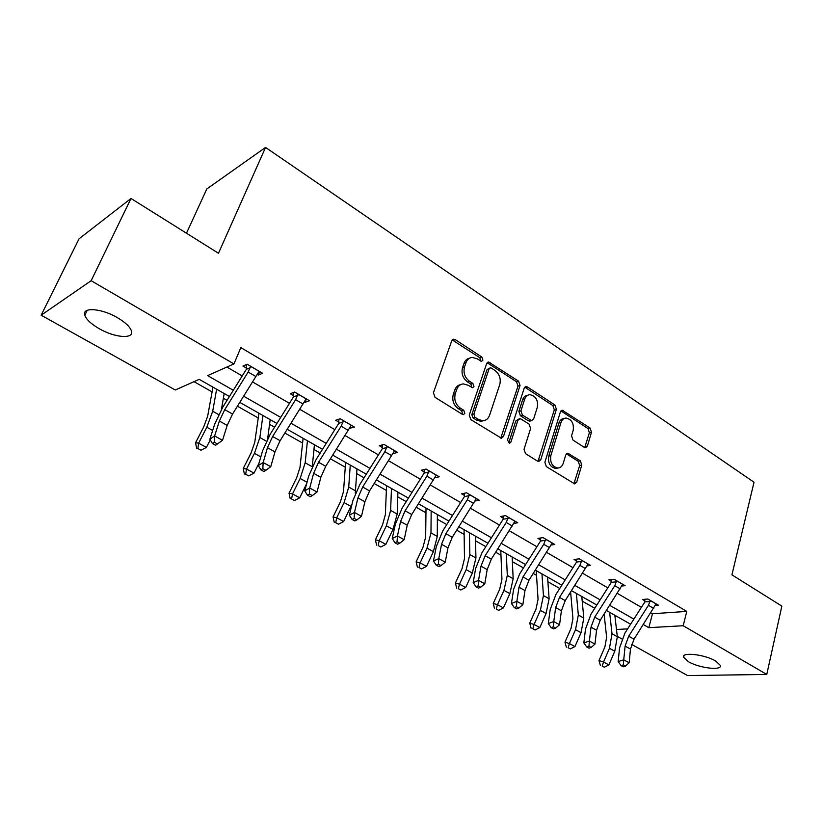 <?xml version="1.0" encoding="UTF-8"?>
<svg xmlns="http://www.w3.org/2000/svg" width="823" height="823" viewBox="0 0 823 823"><rect width="100%" height="100%" fill="white"/><g stroke="black" fill="none" stroke-linecap="round" stroke-linejoin="round"><path stroke-width="1.23" d="M482.926 360.165L481.866 357.069L455.284 339.642L453.71 339.189L451.745 340.804L433.433 392.756L435.007 397.324L462.361 414.35L463.349 414.627L464.841 413.413L463.75 410.266L460.263 408.085C455.51 404.422 453.854 399.618 455.304 393.661L456.806 389.31C458.072 385.977 460.273 384.176 463.39 383.899L468.071 385.236L472.536 387.726L473.955 386.553L472.886 383.436L469.439 381.224C464.748 377.541 463.112 372.768 464.532 366.904L466.003 362.634C467.217 359.445 469.326 357.696 472.309 357.398L477.114 358.777L481.558 361.307L482.926 360.165M480.786 361.153L479.86 357.748L452.239 339.94M462.598 414.473L461.754 410.852L458.257 408.671L460.263 408.085M471.774 387.571L470.879 384.063L467.443 381.862L469.439 381.224M688.481 661.723L683.625 657.238C681.403 651.785 704.827 654.45 715.671 661.023L720.362 665.416C722.347 670.899 699.169 668.122 688.481 661.723M99.161 328.665C91.188 324.036 86.405 319.581 84.81 315.312C81.518 306.835 101.352 308.141 117.411 317.678C125.271 322.328 129.931 326.721 131.392 330.836C134.468 339.343 114.953 337.893 99.161 328.665M584.34 447.383L585.503 447.743L587.396 446.066L591.49 432.219L590.081 428.042L562.294 410.255L560.412 411.891L544.877 462.3L546.349 466.61L574.711 483.903L576.717 482.165L581.779 465.057L580.349 460.839L567.726 453.206L565.771 454.903L563.199 463.411C562.212 466.332 560.422 467.876 557.84 468.03C552.233 466.713 549.898 462.577 550.834 455.623L561.008 422.466C561.955 419.72 563.642 418.249 566.059 418.063C571.676 419.319 574.053 423.423 573.189 430.367L571.532 435.83L572.962 440.058L584.34 447.383M229.442 396.491L199.238 379.352L175.289 389.989L41.15 315.209L79.059 238.793L131.001 198.477L218.476 253.258L265.551 147.43L754.022 482.227L731.925 574.835L781.85 606.109L766.769 674.449L687.575 675.57L631.529 644.327M131.001 198.477L91.147 280.705L233.938 363.92L207.622 375.617L233.3 390.287M650.89 612.837L652.464 613.742L686.773 611.407L240.841 347.604L233.938 363.92M686.773 611.407L683.193 625.737L766.769 674.449M520.043 385.483L518.562 381.142L488.584 362.007L486.64 363.632L469.244 415.101L470.777 419.586L501.413 438.217L503.491 436.478L520.043 385.483L517.996 386.09L516.515 381.759L487.154 362.727M527.461 386.975L554.959 405.009L556.41 409.268L540.773 459.738L538.726 461.477L537.522 461.127L525.527 453.658L524.035 449.296L530.609 428.526L529.138 424.195L521.165 419.102L519.858 418.722L517.852 420.409L510.877 442.126L509.427 443.34L507.482 440.007L524.2 388.199L526.103 386.573L527.461 386.975L525.413 387.582L552.881 405.574L554.959 405.009M41.15 315.209L91.147 280.705M265.551 147.43L206.81 188.961L186.482 233.228M194.022 381.666L212.097 391.882M223.362 398.25L227.055 400.338M237.436 406.202L258.237 417.971M269.563 424.37L274.584 427.209M284.892 433.042L302.597 443.052M313.954 449.471L320.209 453.01M330.435 458.792L345.279 467.186M356.657 473.616L364.054 477.803M374.198 483.533L386.368 490.415M397.766 496.866L406.202 501.629M416.263 507.318L425.964 512.801M437.363 519.251L446.766 524.57M456.744 530.207L464.131 534.384M475.54 540.834L485.827 546.657M495.713 552.243L500.96 555.206M512.359 561.656L523.459 567.932M533.263 573.477L536.514 575.308M547.892 581.748L559.753 588.455M569.475 593.949L570.853 594.731M582.211 601.15L594.772 608.248M614.966 616.293L616.468 616.19M621.869 638.946L617.281 636.385M616.489 629.492L627.63 628.865M643.38 624.554L648.833 627.671L683.193 625.737M243.659 396.202L280.725 417.384M291.003 423.248L326.247 443.381M336.442 449.214L369.98 468.369M380.092 474.151L412.035 492.391M422.065 498.121L452.496 515.507M462.444 521.196L491.454 537.769M501.32 543.396L529.004 559.208M538.777 564.804L565.206 579.896M574.896 585.431L600.132 599.854M609.74 605.337L633.864 619.112M630.603 624.215L606.448 610.501M596.819 605.039L571.543 590.688M561.842 585.184L535.372 570.154M525.578 564.599L497.864 548.859M487.977 543.252L458.925 526.761M448.957 521.103L418.485 503.799M408.434 498.1L376.45 479.943M366.317 474.192L332.739 455.129M322.523 449.327L287.227 429.297M276.929 423.454L239.812 402.385M652.464 613.742L648.833 627.671M226.901 367.058L242.229 375.946M252.558 381.923L289.49 403.342M299.737 409.278L334.858 429.637M345.022 435.532L378.446 454.903M388.528 460.746L420.347 479.192M430.347 484.984L460.664 502.565M470.581 508.316L499.499 525.074M509.324 530.773L536.905 546.76M546.657 552.408L572.983 567.675M582.643 573.271L607.796 587.848M617.363 593.404L641.395 607.333M644.882 600.862L642.506 599.473L647.866 599.041L658.421 605.224L655.221 605.461M611.335 581.264L608.876 579.824L614.174 579.289L625.099 585.698L621.735 586.017M576.594 560.967L574.043 559.475L579.258 558.838L590.585 565.473L587.046 565.885M540.577 539.929L537.933 538.386L543.077 537.625L554.815 544.507L551.071 545.032M503.234 518.12L500.487 516.515L505.538 515.63L517.718 522.77L513.747 523.428M464.47 495.477L461.621 493.81L466.569 492.792L479.212 500.209L474.994 501.032M424.215 471.96L421.263 470.231L426.088 469.079L439.235 476.774L434.729 477.803M382.386 447.527L379.31 445.727L384.012 444.42L397.674 452.424L392.869 453.648M338.87 422.117L335.671 420.244L340.238 418.763L354.456 427.096L349.456 428.289M293.585 395.657L290.252 393.713L294.655 392.057L309.469 400.739L305.014 402.334L304.253 401.891M246.406 368.097L242.939 366.07L247.167 364.229L262.599 373.272L258.319 375.051L257.167 374.383M258.319 375.051L259.749 371.605M305.014 402.334L306.362 398.918M349.847 428.526L350.958 425.573M392.931 453.689L393.137 453.123M469.614 358.17C466.96 358.694 465.098 360.412 464.018 363.313L466.003 362.634M467.443 381.862C462.752 378.189 461.117 373.426 462.536 367.572L464.018 363.313M460.695 384.608C457.907 385.123 455.952 386.903 454.81 389.937L456.806 389.31M458.257 408.671C453.514 405.019 451.858 400.225 453.308 394.279L454.81 389.937M500.765 438.134L517.996 386.09M491.413 368.128L490.405 367.83L489.037 368.971L473.842 414.113L474.922 417.24L478.554 419.514L482.916 420.769C486.095 420.522 488.317 418.691 489.582 415.255L499.767 384.516C501.104 378.765 499.51 374.074 494.962 370.443L491.413 368.128M489.716 368.056L487.021 369.63L489.037 368.971M483.43 420.728L480.889 421.325L476.527 420.069L472.906 417.806L471.826 414.679L487.021 369.63M538.005 461.353L554.321 409.823L552.881 405.574M519.004 418.948L515.805 420.964L508.82 442.63L510.877 442.126M537.337 407.272C538.263 400.132 535.773 395.945 529.858 394.68C527.399 394.896 525.691 396.357 524.714 399.083L520.949 410.8L522.43 415.152L531.668 420.625L533.643 418.948L537.337 407.272M527.666 395.287C525.28 395.544 523.613 397.005 522.656 399.669L524.714 399.083M530.434 420.954L528.325 420.79L520.373 415.708L518.891 411.366L522.656 399.669M525.413 387.582L524.714 387.263M564.033 418.578L563.961 418.598C561.543 418.784 559.866 420.255 558.92 423.001L561.008 422.466M557.665 468.071L555.741 468.472C550.134 467.155 547.809 463.03 548.746 456.096L558.92 423.001M573.929 483.739L579.659 465.499L578.24 461.291L566.378 453.812M584.721 447.589L589.381 432.723L587.972 428.546L560.936 410.924M212.962 387.139L207.643 416.284L203.723 426.89L195.565 442.743L198.621 443.175L206.82 427.23L212.694 411.253L216.634 389.228M197.859 448.556L200.987 450.232L197.859 448.556L198.621 443.175L206.429 447.393L210.277 439.894M221.438 409.412L224.185 393.507M206.429 447.393L200.987 450.232M196.646 448.37L195.565 442.743M250.655 366.276L248.176 372.027L224.751 409.648L219.36 421.037L214.608 435.953L222.529 440.284L227.21 425.388L219.36 421.037M227.21 425.388L232.559 414.031L259.152 371.255M214.289 442.229L212.385 443.515L215.554 445.233L217.457 443.957L214.289 442.229L214.608 435.953L209.865 439.194L214.628 424.318L222.694 407.334L246.314 369.352L246.478 364.527M250.603 367.511L246.314 369.352M209.865 439.194L212.385 443.515M217.457 443.957L222.529 440.284M258.916 413.228L254.749 442.373L251.118 452.887L243.248 468.482L246.519 469.059L254.43 453.37L259.862 437.538L262.938 415.512M245.676 474.274L248.68 475.889L245.676 474.274L246.519 469.059L254.019 473.112L258.936 463.308M267.65 438.659L270.191 419.627M254.019 473.112L248.68 475.889M244.369 474.038L243.248 468.482M303.101 438.309L299.994 467.443L296.64 477.854L289.038 493.203L292.515 493.913L300.148 478.472L305.179 462.793L307.442 440.778M291.599 498.975L294.48 500.528L291.599 498.975L292.515 493.913L299.706 497.802L306.619 483.811M312.298 466.466L314.417 444.729M299.706 497.802L294.48 500.528M290.21 498.687L289.038 493.203M297.998 394.022L295.611 399.68L272.619 436.499L267.454 447.712L263.165 462.526L270.757 466.682L274.985 451.889L267.454 447.712M274.985 451.889L280.098 440.696L306.156 398.795M262.825 468.657L260.87 469.861L263.916 471.517L265.87 470.314L262.825 468.657L263.165 462.526L258.288 465.561L262.599 450.798L270.304 434.06L293.492 396.892L293.626 392.448M297.967 395.235L293.492 396.892M258.288 465.561L260.87 469.861M265.87 470.314L270.757 466.682M343.448 420.646L341.134 426.211L318.552 462.259L313.614 473.318L309.736 488.008L317.03 492L320.836 477.319L313.614 473.318M320.836 477.319L325.733 466.291L351.277 425.234M309.386 494.006L307.391 495.148L310.302 496.732L312.308 495.6L309.386 494.006L309.736 488.008L304.747 490.868L308.635 476.219L316.011 459.718L338.788 423.32L338.901 419.205M343.417 421.839L338.788 423.32M304.747 490.868L307.391 495.148M312.308 495.6L317.03 492M345.619 462.444L343.5 491.537L340.403 501.855L333.048 516.967L336.7 517.801L344.086 502.606L348.726 487.062L350.259 465.077M335.722 522.718L338.49 524.21L335.722 522.718L336.7 517.801L343.623 521.535L352.028 504.067M355.279 493.316L356.966 468.884M343.623 521.535L338.49 524.21M334.261 522.368L333.048 516.967M387.098 446.231L384.855 451.693L362.665 487L357.943 497.905L354.466 512.482L361.472 516.319L364.887 501.752L357.943 497.905M364.887 501.752L369.578 490.878L394.618 450.634M354.106 518.346L352.059 519.416L354.857 520.938L356.904 519.879L354.106 518.346L354.466 512.482L349.353 515.177L352.851 500.641L359.918 484.377L382.304 448.71L382.386 444.873M387.067 447.403L382.304 448.71M349.353 515.177L352.059 519.416M356.904 519.879L361.472 516.319M386.563 485.683L385.359 514.725L382.5 524.951L375.391 539.826L379.208 540.762L386.347 525.804L390.627 510.414L391.46 488.461M378.158 545.546L380.823 546.976L378.158 545.546L379.208 540.762L385.864 544.363L392.962 529.436L397.2 514.077L397.921 492.133M385.864 544.363L380.823 546.976M376.625 545.155L375.391 539.826M429.05 470.818L426.89 476.198L405.081 510.795L400.554 521.545L397.437 535.999L404.175 539.682L407.231 525.239L400.554 521.545M407.231 525.239L411.726 514.519L436.293 475.056M397.067 541.74L394.978 542.748L397.674 544.209L399.762 543.211L397.067 541.74L397.437 535.999L392.242 538.53L395.369 524.117L402.149 508.079L424.133 473.122L424.205 469.532M429.04 471.97L424.133 473.122M392.242 538.53L394.978 542.748M399.762 543.211L404.175 539.682M426.016 508.079L425.666 537.049L423.022 547.172L416.14 561.831L420.111 562.87L427.014 548.139L430.974 532.893L431.159 511.001M419 567.52L421.561 568.899L419 567.52L420.111 562.87L426.52 566.337L433.392 551.636L437.291 536.421L437.383 514.529M426.52 566.337L421.561 568.899M417.415 567.088L416.14 561.831M469.419 494.469L467.32 499.756L445.881 533.674L441.54 544.281L438.772 558.622L445.253 562.16L447.959 547.84L441.54 544.281M447.959 547.84L452.28 537.265L476.383 498.553M438.392 564.239L436.262 565.185L438.865 566.594L440.984 565.648L438.392 564.239L438.772 558.622L433.484 560.998L436.272 546.698L442.774 530.886L464.398 496.619L464.45 493.234M469.408 495.611L464.398 496.619M433.484 560.998L436.262 565.185M440.984 565.648L445.253 562.16M464.059 529.683L464.491 558.56L462.053 568.59L455.397 583.023L459.501 584.155L466.188 569.65L469.83 554.558L469.419 532.718M458.339 588.682L460.808 590.009L458.339 588.682L459.501 584.155L465.674 587.499L472.33 573.024L475.931 557.953L475.427 536.133M465.674 587.499L460.808 590.009M456.693 588.219L455.397 583.023M508.285 517.245L506.248 522.451L485.169 555.71L480.992 566.162L478.544 580.38L484.788 583.795L487.185 569.598L480.992 566.162M487.185 569.598L491.331 559.167L514.992 521.175M478.153 585.883L476.003 586.778L478.502 588.136L480.653 587.252L478.153 585.883L478.544 580.38L473.184 582.622L475.653 568.446L481.897 552.85L503.162 519.241L503.203 516.042M508.275 518.356L503.162 519.241M473.184 582.622L476.003 586.778M480.653 587.252L484.788 583.795M500.775 550.515L501.937 579.31L499.695 589.237L493.234 603.454L497.462 604.679L503.943 590.379L507.297 575.431L506.33 553.673M496.259 609.082L498.635 610.357L496.259 609.082L497.462 604.679L503.419 607.899L509.869 593.63L513.171 578.713L512.132 556.965M503.419 607.899L498.635 610.357M494.561 608.578L493.234 603.454M545.721 539.178L543.746 544.301L523.016 576.933L519.004 587.252L516.854 601.346L522.862 604.627L524.971 590.554L519.004 587.252M524.971 590.554L528.952 580.266L552.192 542.974M516.453 606.736L514.272 607.58L516.679 608.886L518.86 608.053L516.453 606.736L516.854 601.346L511.422 603.454L513.603 589.402L519.601 574.012L540.217 541.555L540.536 538.005M545.721 540.279L540.505 541.04M511.422 603.454L514.272 607.58M518.86 608.053L522.862 604.627M536.215 570.637L538.057 599.319L535.999 609.143L529.734 623.155L534.076 624.462L540.361 610.378L543.437 595.574L541.956 573.898M532.82 628.751L535.125 629.986L532.82 628.751L534.076 624.462L539.826 627.568L546.081 613.516L549.116 598.733L547.552 577.077M539.826 627.568L535.125 629.986M531.092 628.216L529.734 623.155M581.82 560.329L579.896 565.38L559.496 597.395L555.648 607.569L553.776 621.55L559.568 624.719L561.399 610.759L555.648 607.569M561.399 610.759L565.226 600.615L588.054 563.992L581.82 560.401M553.365 626.838L551.163 627.62L553.488 628.885L555.69 628.103L553.365 626.838L553.776 621.55L548.293 623.536L550.186 609.606L555.957 594.422L576.234 562.562L576.553 559.167M581.82 561.42L576.522 562.058M548.293 623.536L551.163 627.62M555.69 628.103L559.568 624.719M570.627 592.128L572.931 618.639L571.039 628.371L564.969 642.177L569.413 643.555L575.514 629.677L578.332 615.018L576.367 593.424M568.117 647.732L570.339 648.935L568.117 647.732L569.413 643.555L574.958 646.559L581.028 632.702L583.805 618.073L581.779 596.5M574.958 646.559L570.339 648.935M566.337 647.176L564.969 642.177M616.633 580.74L614.771 585.709L594.7 617.147L590.996 627.177L589.381 641.035L594.967 644.09L596.541 630.253L590.996 627.177M596.541 630.253L600.224 620.244L622.651 584.268M588.97 646.22L586.748 646.96L588.98 648.174L591.202 647.434L588.97 646.22L589.381 641.035L583.846 642.897L585.482 629.091L591.037 614.112L610.995 582.838L611.294 579.587M616.643 581.799L611.273 582.334M583.846 642.897L586.748 646.96M591.202 647.434L594.967 644.09M604.123 614.143L606.623 637.3L604.895 646.94L598.99 660.55L603.526 662.001L609.452 648.308L612.024 633.803L609.617 612.302M602.199 666.074L604.349 667.227L602.199 666.074L603.526 662.001L608.886 664.891L614.781 651.24L617.322 636.745L614.843 615.275M608.886 664.891L604.349 667.227M600.389 665.488L598.99 660.55M650.252 600.43L648.431 605.327L628.679 636.2L625.11 646.106L623.741 659.83L629.142 662.782L630.469 649.08L625.11 646.106M630.469 649.08L634.019 639.193L656.065 603.845M623.32 664.922L621.087 665.622L623.248 666.795L625.48 666.095L623.32 664.922L623.741 659.83L618.166 661.589L619.565 647.907L624.904 633.124L644.553 602.405L644.831 599.288M650.263 601.49L644.831 601.911M618.166 661.589L621.087 665.622M625.48 666.095L629.142 662.782M479.86 357.748L481.866 357.069M461.754 410.852L463.75 410.266M470.879 384.063L472.886 383.436M462.536 367.572L464.532 366.904M453.308 394.279L455.304 393.661M453.308 340.362L455.284 339.642M501.444 437.003L503.491 436.478M488.029 363.108L490.045 362.439M516.515 381.759L518.562 381.142M471.826 414.679L473.842 414.113M472.906 417.806L474.922 417.24M476.527 420.069L478.554 419.514M554.321 409.823L556.41 409.268M538.684 460.201L540.773 459.738M515.805 420.964L517.852 420.409M518.891 411.366L520.949 410.8M520.373 415.708L522.43 415.152M528.325 420.79L530.382 420.244M548.746 456.096L550.834 455.623M566.8 454.029L568.899 453.555M578.24 461.291L580.349 460.839M579.659 465.499L581.779 465.057M574.598 482.576L576.717 482.165M561.461 411.191L563.549 410.636M587.972 428.546L590.081 428.042M589.381 432.723L591.49 432.219M585.276 446.55L587.396 446.066M206.82 427.23L212.673 430.439M212.694 411.253L218.651 414.576M259.101 371.307L250.645 366.348M232.559 414.031L224.751 409.648M255.912 376.543L248.176 372.027M254.43 453.37L260.819 456.878M259.862 437.538L266.374 441.169M300.148 478.472L307.03 482.257M305.179 462.793L312.184 466.703M306.115 398.846L297.998 394.094M280.098 440.696L272.619 436.499M303.029 404L295.611 399.68M351.236 425.285L343.448 420.728M325.733 466.291L318.552 462.259M348.263 430.367L341.134 426.211M344.086 502.606L350.968 506.382M348.726 487.062L355.557 490.868M394.577 450.685L387.098 446.303M369.578 490.878L362.665 487M391.707 455.685L384.855 451.693M386.347 525.804L392.962 529.436M390.627 510.414L397.2 514.077M436.252 475.108L429.05 470.89M411.726 514.519L405.081 510.795M433.474 480.035L426.89 476.198M427.014 548.139L433.392 551.636M430.974 532.893L437.291 536.421M476.352 498.604L469.419 494.541M452.28 537.265L445.881 533.674M473.657 503.45L467.32 499.756M466.188 569.65L472.33 573.024M469.83 554.558L475.931 557.953M514.951 521.226L508.285 517.317M491.331 559.167L485.169 555.71M512.348 526.01L506.248 522.451M503.943 590.379L509.869 593.63M507.297 575.431L513.171 578.713M552.151 543.015L545.721 539.25M528.952 580.266L523.016 576.933M549.63 547.737L543.746 544.301M540.361 610.378L546.081 613.516M543.437 595.574L549.116 598.733M565.226 600.615L559.496 597.395M585.565 568.683L579.896 565.38M575.514 629.677L581.028 632.702M578.332 615.018L583.805 618.073M622.62 584.309L616.643 580.801M600.224 620.244L594.7 617.147M620.244 588.898L614.771 585.709M609.452 648.308L614.781 651.24M612.024 633.803L617.322 636.745M656.034 603.887L650.252 600.502M634.019 639.193L628.679 636.2M653.719 608.413L648.431 605.327M683.625 657.238L683.995 655.736M84.81 315.312L87.217 310.302M452.609 339.59L453.71 339.189M487.597 362.336L488.584 362.007M480.889 421.325L482.916 420.769M529.611 421.17L531.668 420.625M525.228 386.831L526.103 386.573M555.741 468.472L557.84 468.03M567.006 453.36L567.726 453.206M561.523 410.461L562.294 410.255"/></g></svg>
